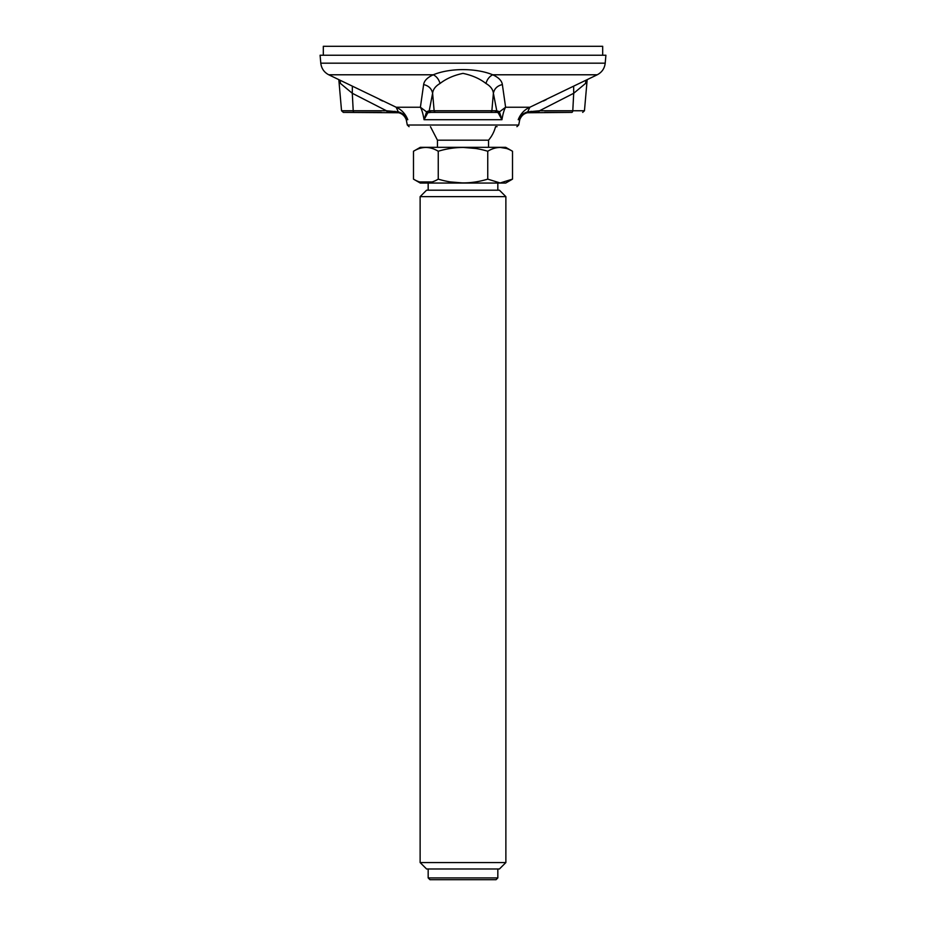 <?xml version="1.0" encoding="UTF-8"?>
<svg xmlns="http://www.w3.org/2000/svg" width="926" height="926" viewBox="0 0 926 926"><rect width="100%" height="100%" fill="white"/><g stroke="black" fill="none" stroke-linecap="round" stroke-linejoin="round"><path stroke-width="1.39" d="M320.79 63.176L320.095 55.236L605.905 55.236L605.21 63.176L320.79 63.176C321.426 68.443 324.077 72.309 328.765 74.786L396.154 107.242C401.548 109.638 405.426 113.794 407.787 119.709C405.727 116.167 402.787 113.84 398.967 112.752L343.326 112.393L381.373 112.393M338.823 79.682L341.544 110.761L353.211 110.761L352.297 93.283L386.466 110.761L398.296 111.872L396.154 107.242L420.392 107.242L426.55 111.872L429.236 110.761L430.995 112.393L427.824 112.752L424.062 119.709C423.066 113.794 421.851 109.638 420.392 107.242L423.633 84.579C424.177 80.724 427.395 77.46 433.287 74.786C449.943 67.887 476.068 67.899 492.713 74.786C498.605 77.46 501.823 80.724 502.367 84.579L505.608 107.242C504.149 109.638 502.934 113.794 501.938 119.709L498.176 112.752L496.984 112.393L429.016 112.393L495.005 112.393L496.764 110.761L499.45 111.872L505.608 107.242L529.846 107.242L597.235 74.786L492.713 74.786C489.426 76.441 487.169 79.335 485.953 83.479C479.842 78.698 472.191 75.33 463 73.385C453.937 75.261 446.286 78.629 440.047 83.479C435.509 86.13 433.032 89.394 432.616 93.283C431.632 88.63 428.645 85.736 423.633 84.579M531.049 111.294L529.915 112.393L538.492 112.393L539.534 110.761L572.789 110.761A1.783 1.065 90 0 1 571.724 112.393L527.021 112.764C523.271 113.794 520.331 116.109 518.213 119.709C520.574 113.794 524.452 109.638 529.846 107.242L527.704 111.872L539.534 110.761L573.703 93.283L573.634 86.292M497.042 126.677L495.537 126.677A33.579 33.579 0 0 1 488.546 140.185L437.454 140.185L430.463 126.677M352.366 86.292L352.297 93.283L340.502 83.479L338.835 79.694M587.165 79.694L585.498 83.479L573.703 93.283L572.789 110.761L584.456 110.761L587.177 79.682M502.367 84.579C497.355 85.736 494.368 88.63 493.384 93.283C492.968 89.394 490.491 86.13 485.953 83.479M435.891 112.393A1.783 1.771 90 0 1 434.132 110.761L429.236 110.761L432.616 93.283L434.132 110.761L491.868 110.761L493.384 93.283L496.764 110.761L491.868 110.761A1.783 1.771 90 0 1 490.109 112.393M571.724 112.393L544.627 112.393M340.502 83.479L339.958 80.238M398.967 112.752L398.296 111.861C402.44 113.041 405.6 115.646 407.787 119.709L406.248 119.709C404.43 115.102 401.039 112.659 396.085 112.393L394.951 111.294M406.248 119.709L407.301 125.022L518.699 125.022L519.752 119.709L518.213 119.709C520.331 115.681 523.491 113.076 527.704 111.861L527.021 112.764M586.042 80.238L585.498 83.479M328.765 74.786L433.287 74.786C436.574 76.441 438.831 79.335 440.047 83.479M498.176 112.752L499.45 111.861L501.938 119.709L424.062 119.709L426.562 111.861L427.824 112.752M498.582 111.294L496.984 112.393M429.016 112.393L427.418 111.294M396.073 112.393L387.508 112.393L386.466 110.761L353.211 110.761A1.783 1.065 90 0 0 354.276 112.393M428.171 877.917L429.953 879.7L496.047 879.7L497.829 877.917L428.171 877.917L428.171 868.982M420.126 862.557L426.562 868.982L499.438 868.982L505.874 862.557L420.126 862.557L420.126 196.636L505.874 196.636L499.438 190.2L426.562 190.2L420.126 196.636M506.36 148.449L500.133 147.419M438.253 151.251C454.701 146.215 471.207 146.215 487.747 151.251C495.977 146.215 504.23 146.215 512.506 151.251L512.506 179.135L500.133 182.966L487.747 179.135C471.299 184.17 454.793 184.17 438.253 179.135C430.023 184.17 421.77 184.17 413.494 179.135L413.494 151.251C421.724 146.215 429.977 146.215 438.253 151.251L438.253 179.135M450.534 181.936L463 182.966M475.466 148.449L463 147.419M419.64 181.936L432.106 181.936M487.747 151.251L487.747 179.135M413.494 151.251L420.288 147.327L505.712 147.327L512.506 151.251M413.494 179.135L420.288 183.059L505.712 183.059L512.506 179.135M323.313 55.236L323.313 46.3L602.687 46.3L602.687 55.236M407.301 125.022L409.084 126.677M518.699 125.022L516.916 126.677M605.21 63.176C604.574 68.443 601.923 72.309 597.235 74.786M379.729 99.638L382.623 101.038M546.271 99.638L543.377 101.038M519.752 119.709C521.57 115.102 524.961 112.659 529.915 112.393M584.456 110.761L582.674 112.393M341.544 110.761L343.326 112.393M488.546 147.327L488.546 140.185M437.454 147.327L437.454 140.185M497.829 190.2L497.829 183.059M428.171 190.2L428.171 183.059M497.829 877.917L497.829 868.982M505.874 862.557L505.874 196.636"/></g></svg>
